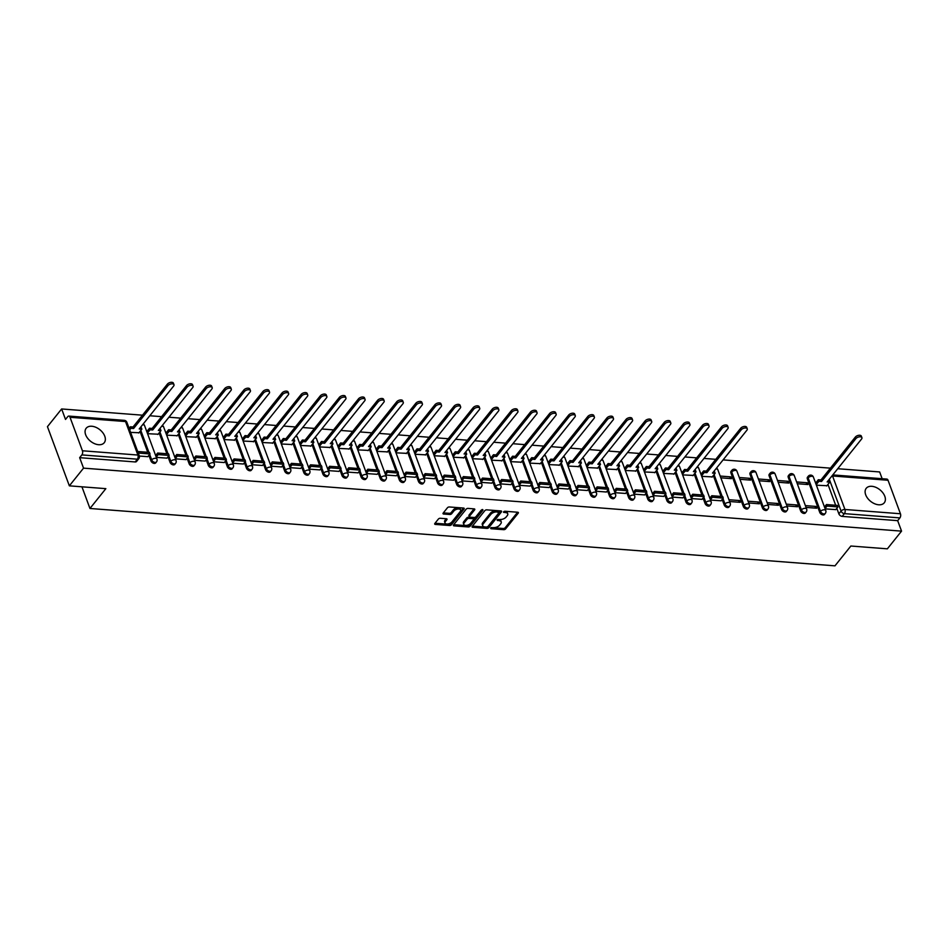 <?xml version="1.0" encoding="UTF-8"?>
<svg xmlns="http://www.w3.org/2000/svg" width="949" height="949" viewBox="0 0 949 949"><rect width="100%" height="100%" fill="white"/><g stroke="black" fill="none" stroke-linecap="round" stroke-linejoin="round"><path stroke-width="1.42" d="M490.586 528.024L490.941 528.7L503.717 529.684A1.459 0.759 159.7 0 0 505.615 528.901L518.213 513.195A1.459 0.759 159.7 0 0 518.379 512.602A1.459 0.759 159.7 0 0 517.715 512.235L504.939 511.25L503.492 512.211L505.603 512.602A4.662 2.444 159.7 0 1 507.739 513.777A4.662 2.444 159.7 0 1 507.217 515.687L506.173 516.991A4.662 2.444 159.7 0 1 500.076 519.494L497.098 519.91L499.103 520.716A4.662 2.444 159.7 0 1 501.226 521.891A4.662 2.444 159.7 0 1 500.704 523.801L499.66 525.105A4.662 2.444 159.7 0 1 493.575 527.608L490.586 528.024M878.667 504.785A11.566 7.402 38.7 0 0 884.278 502.78A11.566 7.402 38.7 0 0 882.878 492.839A11.566 7.402 38.7 0 0 871.834 486.315A11.566 7.402 38.7 0 0 866.223 488.308A11.566 7.402 38.7 0 0 867.623 498.261A11.566 7.402 38.7 0 0 878.667 504.785M98.625 444.713A11.566 7.402 38.7 0 0 104.236 442.72A11.566 7.402 38.7 0 0 102.836 432.768A11.566 7.402 38.7 0 0 91.792 426.255A11.566 7.402 38.7 0 0 86.181 428.248A11.566 7.402 38.7 0 0 87.581 438.189A11.566 7.402 38.7 0 0 98.625 444.713M440.289 518.273A1.459 0.759 159.7 0 0 438.391 519.044L434.856 523.457A1.459 0.759 159.7 0 0 434.689 524.05A1.459 0.759 159.7 0 0 435.366 524.417L449.553 525.509A1.459 0.759 159.7 0 0 451.451 524.738L464.049 509.032A1.459 0.759 159.7 0 0 464.215 508.427A1.459 0.759 159.7 0 0 463.539 508.059L449.352 506.968A1.459 0.759 159.7 0 0 447.454 507.751L443.183 513.077A1.459 0.759 159.7 0 0 443.017 513.67A1.459 0.759 159.7 0 0 443.693 514.038L449.755 514.5A1.459 0.759 159.7 0 0 451.665 513.729L453.776 511.084A3.891 2.052 159.7 0 1 457.62 509.055A3.891 2.052 159.7 0 1 460.645 509.981A3.891 2.052 159.7 0 1 460.206 511.582L451.914 521.926A3.891 2.052 159.7 0 1 448.082 523.943A3.891 2.052 159.7 0 1 445.045 523.029A3.891 2.052 159.7 0 1 445.484 521.428L446.872 519.708A1.459 0.759 159.7 0 0 447.026 519.103A1.459 0.759 159.7 0 0 446.362 518.735L440.289 518.273M901.55 531.132L887.362 548.83L850.862 546.019L834.966 565.841L89.953 508.474L105.849 488.652L69.348 485.841L83.536 468.142L901.55 531.132L897.671 520.657L899.889 517.905L844.396 513.634A2.966 1.898 -141.3 0 1 841.075 511.072L829.296 479.257M472.246 526.339A1.459 0.759 159.7 0 0 472.092 526.932A1.459 0.759 159.7 0 0 472.756 527.3L486.944 528.391A1.459 0.759 159.7 0 0 488.842 527.608L501.44 511.902A1.459 0.759 159.7 0 0 501.606 511.309A1.459 0.759 159.7 0 0 500.942 510.942L486.754 509.85A1.459 0.759 159.7 0 0 484.844 510.633L472.246 526.339M468.248 526.956L454.061 525.865A1.459 0.759 159.7 0 1 453.397 525.497A1.459 0.759 159.7 0 1 453.551 524.892L466.149 509.186A1.459 0.759 159.7 0 1 468.059 508.403L474.12 508.878A1.459 0.759 159.7 0 1 474.797 509.245A1.459 0.759 159.7 0 1 474.63 509.838L469.518 516.209A1.459 0.759 159.7 0 0 469.352 516.814A1.459 0.759 159.7 0 0 470.016 517.181L474.049 517.49A1.459 0.759 159.7 0 0 475.947 516.707L481.273 510.076L482.958 510.206L470.146 526.173A1.459 0.759 159.7 0 1 468.248 526.956L467.81 525.77L453.729 524.69M69.348 485.841L47.45 426.659L61.638 408.96L142.48 415.188M882.155 478.723L879.652 471.95L837.742 468.723M830.411 468.154L723.091 459.897M715.76 459.328L703.98 458.426M696.649 457.857L684.87 456.955M677.539 456.386L665.759 455.484M658.428 454.915L646.649 454.013M639.318 453.444L627.538 452.543M620.207 451.973L608.439 451.072M601.097 450.502L589.329 449.589M581.986 449.031L570.219 448.118M562.887 447.56L551.108 446.647M543.777 446.089L531.998 445.176M524.667 444.618L512.887 443.705M505.556 443.147L493.777 442.234M486.446 441.676L474.666 440.763M467.335 440.206L455.556 439.292M448.225 438.735L436.457 437.821M429.114 437.264L417.346 436.35M410.004 435.793L398.236 434.879M390.905 434.31L379.126 433.408M371.794 432.839L360.015 431.937M352.684 431.368L340.905 430.466M333.573 429.897L321.794 428.995M314.463 428.426L302.684 427.524M295.353 426.955L283.573 426.054M276.242 425.484L264.474 424.583M257.132 424.013L245.364 423.112M238.033 422.542L226.253 421.641M218.922 421.071L207.143 420.17M199.812 419.6L188.032 418.699M180.701 418.129L168.922 417.228M161.591 416.658L149.812 415.757M83.536 468.142L79.657 457.667L81.863 454.915A2.966 1.661 -85.6 0 0 82.421 450.775L70.024 417.275A2.966 1.661 -85.6 0 0 68.826 416.089A2.966 1.661 -85.6 0 0 67.723 416.682L65.517 419.434L61.638 408.96M897.671 520.657L842.19 516.386A2.966 1.898 -141.3 0 1 838.857 513.836L836.816 508.308M835.689 505.259L827.967 484.393M832.783 474.915L886.841 479.079A2.966 1.661 94.4 0 1 888.039 480.265L900.435 513.753A2.966 1.661 94.4 0 1 899.889 517.905M806.033 507.395L816.674 508.213L816.01 506.434L814.705 508.059M797.279 483.717L807.907 484.536L807.255 482.768L805.95 484.393M786.923 505.924L797.563 506.742L796.899 504.963L795.594 506.588M778.168 482.246L788.797 483.065L788.144 481.297L786.84 482.911M767.824 504.453L778.453 505.271L777.789 503.492L776.496 505.117M759.058 480.775L769.698 481.594L769.034 479.814L767.729 481.44M748.714 502.982L759.342 503.8L758.69 502.021L757.385 503.646M739.947 479.304L750.588 480.123L749.924 478.343L748.619 479.969M729.603 501.511L740.232 502.329L739.579 500.55L738.275 502.175M720.849 477.833L731.477 478.652L730.813 476.873L729.52 478.498M710.493 500.04L721.098 500.799M701.738 476.362L712.26 476.884M691.382 498.569L701.999 499.328M682.628 474.891L693.15 475.413M672.272 497.098L682.889 497.857M663.517 473.421L674.039 473.942M653.161 495.627L663.778 496.386M644.407 471.95L654.929 472.472M634.051 494.156L644.668 494.915M625.296 470.479L635.818 471.001M614.94 492.685L625.557 493.444M606.186 469.008L616.708 469.53M606.47 492.021L595.842 491.202M587.075 467.537L597.597 468.059M576.731 489.731L587.336 490.503M567.965 466.066L578.499 466.588M557.621 488.261L568.226 489.032M548.866 464.595L559.388 465.117M538.51 486.79L549.115 487.561M529.756 463.124L540.278 463.646M519.4 485.319L530.017 486.09M510.645 461.653L521.167 462.175M510.918 484.666L500.289 483.848M491.535 460.182L502.057 460.704M481.179 482.377L491.796 483.148M472.424 458.711L482.946 459.233M462.068 480.906L472.685 481.677M453.314 457.228L463.836 457.762M442.969 479.435L453.575 480.194M434.203 455.757L444.725 456.291M423.859 477.964L434.464 478.723M415.093 454.286L425.615 454.82M404.748 476.493L415.354 477.252M395.982 452.815L406.516 453.349M385.638 475.022L396.243 475.781M376.883 451.344L387.406 451.878M366.528 473.551L377.133 474.31M357.773 449.873L368.295 450.407M347.417 472.08L358.034 472.839M338.663 448.403L349.185 448.936M328.307 470.609L338.923 471.368M319.552 446.932L330.074 447.465M309.196 469.138L319.813 469.897M300.442 445.461L310.964 445.994M290.086 467.667L300.703 468.426M281.331 443.99L291.853 444.512M270.987 466.196L281.592 466.955M262.221 442.519L272.743 443.041M251.876 464.725L262.482 465.484M243.11 441.048L253.632 441.57M232.766 463.254L243.371 464.014M224 439.577L234.533 440.099M213.655 461.783L224.261 462.543M204.901 438.106L215.423 438.628M194.545 460.312L205.15 461.072M185.79 436.635L196.313 437.157M175.435 458.841L186.051 459.601M166.68 435.164L177.202 435.686M156.324 457.371L166.941 458.13M147.57 433.693L158.092 434.215M139.349 456.054L147.83 456.659M130.606 432.388L138.981 432.744M150.927 460.858L151.71 459.885A2.966 1.898 -141.3 0 0 153.999 462.163A2.966 1.898 -141.3 0 0 156.478 461.926L155.695 462.898A2.966 1.898 38.7 0 1 153.204 463.148A2.966 1.898 38.7 0 1 150.927 460.858L148.886 455.342M147.759 452.282L140.037 431.427M170.037 462.329L170.82 461.356A2.966 1.898 -141.3 0 0 173.098 463.634A2.966 1.898 -141.3 0 0 175.589 463.397L174.806 464.381A2.966 1.898 38.7 0 1 172.315 464.619A2.966 1.898 38.7 0 1 170.037 462.329L167.997 456.813M166.87 453.752L159.147 432.898M189.148 463.8L189.93 462.827A2.966 1.898 -141.3 0 0 192.208 465.105A2.966 1.898 -141.3 0 0 194.699 464.868L193.916 465.852A2.966 1.898 38.7 0 1 191.425 466.089A2.966 1.898 38.7 0 1 189.148 463.8L187.107 458.284M185.98 455.223L178.258 434.369M208.258 465.271L209.041 464.298A2.966 1.898 -141.3 0 0 211.319 466.588A2.966 1.898 -141.3 0 0 213.81 466.339L213.027 467.323A2.966 1.898 38.7 0 1 210.536 467.56A2.966 1.898 38.7 0 1 208.258 465.271L206.218 459.755M205.079 456.694L197.368 435.84M227.369 466.742L228.151 465.769A2.966 1.898 -141.3 0 0 230.429 468.059A2.966 1.898 -141.3 0 0 232.92 467.81L232.125 468.794A2.966 1.898 38.7 0 1 229.646 469.031A2.966 1.898 38.7 0 1 227.369 466.742L225.328 461.226M224.189 458.165L216.479 437.311M246.479 468.213L247.262 467.24A2.966 1.898 -141.3 0 0 249.54 469.53A2.966 1.898 -141.3 0 0 252.019 469.281L251.236 470.265A2.966 1.898 38.7 0 1 248.757 470.502A2.966 1.898 38.7 0 1 246.479 468.213L244.427 462.697M243.3 459.636L235.589 438.782M265.59 469.684L266.372 468.711A2.966 1.898 -141.3 0 0 268.65 471.001A2.966 1.898 -141.3 0 0 271.129 470.751L270.346 471.736A2.966 1.898 38.7 0 1 267.867 471.973A2.966 1.898 38.7 0 1 265.59 469.684L263.537 464.168M262.41 461.107L254.7 440.253M284.688 471.155L285.483 470.182A2.966 1.898 -141.3 0 0 287.761 472.472A2.966 1.898 -141.3 0 0 290.24 472.222L289.457 473.207A2.966 1.898 38.7 0 1 286.978 473.444A2.966 1.898 38.7 0 1 284.688 471.155L282.648 465.639M281.521 462.578L273.81 441.724M303.799 472.626L304.582 471.653A2.966 1.898 -141.3 0 0 306.871 473.942A2.966 1.898 -141.3 0 0 309.35 473.693L308.567 474.678A2.966 1.898 38.7 0 1 306.088 474.915A2.966 1.898 38.7 0 1 303.799 472.626L301.758 467.11M300.631 464.061L292.909 443.195M322.909 474.097L323.692 473.124A2.966 1.898 -141.3 0 0 325.982 475.413A2.966 1.898 -141.3 0 0 328.461 475.164L327.678 476.149A2.966 1.898 38.7 0 1 325.187 476.386A2.966 1.898 38.7 0 1 322.909 474.097L320.869 468.581M319.742 465.532L312.019 444.666M342.02 475.579L342.803 474.595A2.966 1.898 -141.3 0 0 345.08 476.884A2.966 1.898 -141.3 0 0 347.571 476.635L346.788 477.62A2.966 1.898 38.7 0 1 344.297 477.857A2.966 1.898 38.7 0 1 342.02 475.579L339.979 470.052M338.852 467.003L331.13 446.137M361.13 477.05L361.913 476.066A2.966 1.898 -141.3 0 0 364.191 478.355A2.966 1.898 -141.3 0 0 366.682 478.106L365.899 479.091A2.966 1.898 38.7 0 1 363.408 479.328A2.966 1.898 38.7 0 1 361.13 477.05L359.09 471.523M357.963 468.474L350.24 447.608M380.241 478.521L381.024 477.537A2.966 1.898 -141.3 0 0 383.301 479.826A2.966 1.898 -141.3 0 0 385.792 479.589L385.009 480.562A2.966 1.898 38.7 0 1 382.518 480.799A2.966 1.898 38.7 0 1 380.241 478.521L378.2 472.993M377.061 469.945L369.351 449.079M399.351 479.992L400.134 479.008A2.966 1.898 -141.3 0 0 402.412 481.297A2.966 1.898 -141.3 0 0 404.903 481.06L404.108 482.033A2.966 1.898 38.7 0 1 401.629 482.27A2.966 1.898 38.7 0 1 399.351 479.992L397.311 474.464M396.172 471.416L388.461 450.55M418.462 481.463L419.244 480.479A2.966 1.898 -141.3 0 0 421.522 482.768A2.966 1.898 -141.3 0 0 424.001 482.531L423.218 483.504A2.966 1.898 38.7 0 1 420.739 483.741A2.966 1.898 38.7 0 1 418.462 481.463L416.409 475.935M415.282 472.887L407.572 452.021M437.572 482.934L438.355 481.95A2.966 1.898 -141.3 0 0 440.633 484.239A2.966 1.898 -141.3 0 0 443.112 484.002L442.329 484.975A2.966 1.898 38.7 0 1 439.85 485.212A2.966 1.898 38.7 0 1 437.572 482.934L435.52 477.406M434.393 474.358L426.682 453.492M456.671 484.405L457.465 483.421A2.966 1.898 -141.3 0 0 459.743 485.71A2.966 1.898 -141.3 0 0 462.222 485.473L461.439 486.446A2.966 1.898 38.7 0 1 458.96 486.683A2.966 1.898 38.7 0 1 456.671 484.405L454.63 478.877M453.503 475.829L445.793 454.974M475.781 485.876L476.564 484.892A2.966 1.898 -141.3 0 0 478.854 487.181A2.966 1.898 -141.3 0 0 481.333 486.944L480.55 487.916A2.966 1.898 38.7 0 1 478.071 488.166A2.966 1.898 38.7 0 1 475.781 485.876L473.741 480.348M472.614 477.3L464.891 456.445M494.892 487.347L495.675 486.363A2.966 1.898 -141.3 0 0 497.964 488.652A2.966 1.898 -141.3 0 0 500.443 488.415L499.66 489.387A2.966 1.898 38.7 0 1 497.169 489.637A2.966 1.898 38.7 0 1 494.892 487.347L492.851 481.819M491.724 478.771L484.002 457.916M514.002 488.818L514.785 487.833A2.966 1.898 -141.3 0 0 517.063 490.123A2.966 1.898 -141.3 0 0 519.554 489.886L518.771 490.858A2.966 1.898 38.7 0 1 516.28 491.108A2.966 1.898 38.7 0 1 514.002 488.818L511.962 483.29M510.835 480.241L503.112 459.387M533.113 490.289L533.896 489.304A2.966 1.898 -141.3 0 0 536.173 491.594A2.966 1.898 -141.3 0 0 538.664 491.357L537.881 492.329A2.966 1.898 38.7 0 1 535.39 492.578A2.966 1.898 38.7 0 1 533.113 490.289L531.072 484.761M529.945 481.712L522.223 460.858M552.223 491.76L553.006 490.787A2.966 1.898 -141.3 0 0 555.284 493.065A2.966 1.898 -141.3 0 0 557.775 492.828L556.992 493.8A2.966 1.898 38.7 0 1 554.501 494.049A2.966 1.898 38.7 0 1 552.223 491.76L550.183 486.232M549.044 483.183L541.333 462.329M571.334 493.231L572.117 492.258A2.966 1.898 -141.3 0 0 574.394 494.536A2.966 1.898 -141.3 0 0 576.885 494.299L576.09 495.271A2.966 1.898 38.7 0 1 573.611 495.52A2.966 1.898 38.7 0 1 571.334 493.231L569.293 487.703M568.154 484.654L560.444 463.8M590.444 494.702L591.227 493.729A2.966 1.898 -141.3 0 0 593.505 496.007A2.966 1.898 -141.3 0 0 595.984 495.769L595.201 496.742A2.966 1.898 38.7 0 1 592.722 496.991A2.966 1.898 38.7 0 1 590.444 494.702L588.392 489.174M587.265 486.125L579.554 465.271M609.555 496.173L610.337 495.2A2.966 1.898 -141.3 0 0 612.615 497.478A2.966 1.898 -141.3 0 0 615.094 497.24L614.311 498.213A2.966 1.898 38.7 0 1 611.832 498.462A2.966 1.898 38.7 0 1 609.555 496.173L607.502 490.657M606.375 487.596L598.665 466.742M628.653 497.644L629.448 496.671A2.966 1.898 -141.3 0 0 631.726 498.949A2.966 1.898 -141.3 0 0 634.205 498.711L633.422 499.696A2.966 1.898 38.7 0 1 630.943 499.933A2.966 1.898 38.7 0 1 628.653 497.644L626.613 492.128M625.486 489.067L617.775 468.213M647.764 499.115L648.547 498.142A2.966 1.898 -141.3 0 0 650.836 500.42A2.966 1.898 -141.3 0 0 653.315 500.182L652.532 501.167A2.966 1.898 38.7 0 1 650.053 501.404A2.966 1.898 38.7 0 1 647.764 499.115L645.723 493.599M644.596 490.538L636.874 469.684M666.874 500.586L667.657 499.613A2.966 1.898 -141.3 0 0 669.935 501.891A2.966 1.898 -141.3 0 0 672.426 501.653L671.643 502.638A2.966 1.898 38.7 0 1 669.152 502.875A2.966 1.898 38.7 0 1 666.874 500.586L664.834 495.07M663.707 492.009L655.984 471.155M685.985 502.057L686.768 501.084A2.966 1.898 -141.3 0 0 689.045 503.373A2.966 1.898 -141.3 0 0 691.536 503.124L690.753 504.109A2.966 1.898 38.7 0 1 688.262 504.346A2.966 1.898 38.7 0 1 685.985 502.057L683.944 496.541M682.817 493.48L675.095 472.626M705.095 503.528L705.878 502.555A2.966 1.898 -141.3 0 0 708.156 504.844A2.966 1.898 -141.3 0 0 710.647 504.595L709.864 505.58A2.966 1.898 38.7 0 1 707.373 505.817A2.966 1.898 38.7 0 1 705.095 503.528L703.055 498.011M701.928 494.951L694.205 474.097M724.206 504.998L724.989 504.026A2.966 1.898 -141.3 0 0 727.266 506.315A2.966 1.898 -141.3 0 0 729.757 506.066L728.974 507.051A2.966 1.898 38.7 0 1 726.483 507.288A2.966 1.898 38.7 0 1 724.206 504.998L722.165 499.482M721.026 496.422L713.316 475.568M743.316 506.469L744.099 505.497A2.966 1.898 -141.3 0 0 746.377 507.786A2.966 1.898 -141.3 0 0 748.868 507.537L748.073 508.522A2.966 1.898 38.7 0 1 745.594 508.759A2.966 1.898 38.7 0 1 743.316 506.469L730.92 472.97L731.703 471.997A2.966 1.898 -141.3 0 1 731.845 470.324L731.062 471.309A2.966 1.898 38.7 0 0 730.92 472.97M762.427 507.94L763.21 506.968A2.966 1.898 -141.3 0 0 765.487 509.257A2.966 1.898 -141.3 0 0 767.966 509.008L767.183 509.993A2.966 1.898 38.7 0 1 764.704 510.23A2.966 1.898 38.7 0 1 762.427 507.94L750.03 474.441L750.813 473.468A2.966 1.898 -141.3 0 1 750.956 471.795L750.161 472.78A2.966 1.898 38.7 0 0 750.03 474.441M781.537 509.411L782.32 508.439A2.966 1.898 -141.3 0 0 784.598 510.728A2.966 1.898 -141.3 0 0 787.077 510.479L786.294 511.464A2.966 1.898 38.7 0 1 783.815 511.701A2.966 1.898 38.7 0 1 781.537 509.411L769.141 475.923L769.924 474.939A2.966 1.898 -141.3 0 1 770.054 473.278L769.271 474.251A2.966 1.898 38.7 0 0 769.141 475.923M800.636 510.894L801.431 509.91A2.966 1.898 -141.3 0 0 803.708 512.199A2.966 1.898 -141.3 0 0 806.187 511.95L805.404 512.934A2.966 1.898 38.7 0 1 802.925 513.172A2.966 1.898 38.7 0 1 800.636 510.894L788.251 477.394L789.034 476.41A2.966 1.898 -141.3 0 1 789.165 474.749L788.382 475.722A2.966 1.898 38.7 0 0 788.251 477.394M819.746 512.365L820.529 511.381A2.966 1.898 -141.3 0 0 822.819 513.67A2.966 1.898 -141.3 0 0 825.298 513.421L824.515 514.405A2.966 1.898 38.7 0 1 822.024 514.643A2.966 1.898 38.7 0 1 819.746 512.365L807.362 478.865L808.145 477.881A2.966 1.898 -141.3 0 1 808.275 476.22L807.492 477.193A2.966 1.898 38.7 0 0 807.362 478.865M89.953 508.474L81.934 486.813M825.144 508.866L835.761 509.625M816.389 485.188L826.911 485.722M807.255 482.768L796.626 481.95M788.144 481.297L777.516 480.467M769.034 479.814L758.405 478.996M749.924 478.343L739.295 477.525M730.813 476.873L720.184 476.054M79.657 457.667L135.149 461.949A2.966 1.898 38.7 0 0 136.585 461.428L138.791 458.675A2.966 1.898 -141.3 0 1 137.356 459.186L81.863 454.915M816.01 506.434L805.381 505.615M796.899 504.963L786.27 504.144M777.789 503.492L767.16 502.673M758.69 502.021L748.049 501.202M739.579 500.55L728.939 499.732M501.226 521.891L500.799 520.704A4.662 2.444 159.7 0 0 498.664 519.53L499.103 520.716M497.786 519.459L498.664 519.53M507.739 513.777L507.3 512.59A4.662 2.444 159.7 0 0 505.176 511.416L505.603 512.602M504.287 511.345L505.176 511.416M491.274 527.573L503.278 528.498A1.459 0.759 159.7 0 0 505.176 527.727L517.608 512.223M472.424 526.126L486.505 527.205A1.459 0.759 159.7 0 0 488.403 526.434L500.835 510.93M486.6 527.075L487.928 526.529L498.984 512.733L496.896 511.926A4.662 2.444 159.7 0 0 490.811 514.417L483.243 523.848A4.662 2.444 159.7 0 0 482.721 525.758A4.662 2.444 159.7 0 0 484.856 526.932L486.6 527.075M482.721 525.758L482.282 524.572A4.662 2.444 159.7 0 1 482.804 522.662L490.372 513.243A4.662 2.444 159.7 0 1 496.457 510.74L498.201 510.882M474.026 508.866L469.079 515.022A1.459 0.759 159.7 0 0 468.913 515.627L469.352 516.814M482.056 509.589L469.708 524.987L470.146 526.173M464.215 522.816A3.891 2.052 159.7 0 0 463.776 524.417A3.891 2.052 159.7 0 0 466.813 525.343A3.891 2.052 159.7 0 0 470.657 523.314L473.575 519.672A1.459 0.759 159.7 0 0 473.741 519.079A1.459 0.759 159.7 0 0 473.065 518.712L469.043 518.403A1.459 0.759 159.7 0 0 467.145 519.174L464.215 522.816L463.776 521.642A3.891 2.052 159.7 0 0 463.349 523.243L463.776 524.417M473.741 519.079L473.302 517.893A1.459 0.759 159.7 0 0 472.638 517.525L473.065 518.712M463.776 521.642L466.706 518A1.459 0.759 159.7 0 1 468.604 517.217L472.638 517.525M467.81 525.77A1.459 0.759 159.7 0 0 469.708 524.987M445.045 523.029L444.607 521.843A3.891 2.052 159.7 0 1 445.045 520.242L446.267 518.723M460.645 509.981L460.206 508.794A3.891 2.052 159.7 0 0 457.181 507.881A3.891 2.052 159.7 0 0 453.337 509.898L453.776 511.084M443.349 512.863L449.328 513.326A1.459 0.759 159.7 0 0 451.226 512.543L453.337 509.898M435.022 523.243L449.114 524.334A1.459 0.759 159.7 0 0 451.012 523.551L463.444 508.047M828.287 480.514L829.224 480.585L829.794 482.128L827.16 481.926L861.526 439.067A3.416 1.791 159.7 0 0 861.906 437.667A3.416 1.791 159.7 0 0 859.248 436.86A3.416 1.791 159.7 0 0 855.891 438.628L855.322 437.098A3.416 1.791 -20.3 0 1 858.679 435.318A3.416 1.791 -20.3 0 1 861.336 436.125L861.906 437.667M815.618 483.112L818.323 479.743L818.892 481.285L821.526 481.487L820.956 479.945L855.322 437.098M818.323 479.743L820.956 479.945M824.467 507.027L826.46 504.548L827.03 506.078L837.931 506.92L835.713 509.684M827.03 506.078L825.037 508.569M826.46 504.548L837.362 505.39L837.931 506.92M821.526 481.487L855.891 438.628M818.892 481.285L816.187 484.654M829.794 482.128L826.698 485.983M713.636 471.689L714.573 471.76L715.143 473.29L712.509 473.088L746.875 430.241A3.416 1.791 159.7 0 0 747.254 428.841A3.416 1.791 159.7 0 0 744.597 428.035A3.416 1.791 159.7 0 0 741.24 429.802L740.671 428.272A3.416 1.791 -20.3 0 1 744.028 426.492A3.416 1.791 -20.3 0 1 746.685 427.299L747.254 428.841M700.967 474.286L703.672 470.918L704.241 472.46L706.875 472.661L706.305 471.119L740.671 428.272M703.672 470.918L706.305 471.119M709.816 498.201L711.797 495.722L712.367 497.252L723.268 498.095L721.062 500.847M712.367 497.252L710.386 499.732M711.797 495.722L722.699 496.552L723.268 498.095M706.875 472.661L741.24 429.802M704.241 472.46L701.536 475.829M715.143 473.29L712.047 477.157M694.526 470.218L695.463 470.289L696.032 471.819L693.399 471.617L727.764 428.77A3.416 1.791 159.7 0 0 728.144 427.37A3.416 1.791 159.7 0 0 725.487 426.564A3.416 1.791 159.7 0 0 722.13 428.331L721.56 426.789A3.416 1.791 -20.3 0 1 724.917 425.022A3.416 1.791 -20.3 0 1 727.575 425.828L728.144 427.37M681.856 472.816L684.561 469.447L685.131 470.989L687.764 471.19L687.195 469.648L721.56 426.789M684.561 469.447L687.195 469.648M690.706 496.73L692.687 494.239L693.256 495.781L704.158 496.624L701.952 499.376M693.256 495.781L691.275 498.261M692.687 494.239L703.589 495.081L704.158 496.624M687.764 471.19L722.13 428.331M685.131 470.989L682.426 474.358M696.032 471.819L692.936 475.686M675.415 468.747L676.352 468.818L676.922 470.348L674.288 470.146L708.654 427.299A3.416 1.791 159.7 0 0 709.033 425.899A3.416 1.791 159.7 0 0 706.376 425.093A3.416 1.791 159.7 0 0 703.019 426.86L702.45 425.318A3.416 1.791 -20.3 0 1 705.807 423.551A3.416 1.791 -20.3 0 1 708.464 424.357L709.033 425.899M662.746 471.345L665.451 467.976L666.02 469.518L668.654 469.719L668.084 468.177L702.45 425.318M665.451 467.976L668.084 468.177M671.595 495.259L673.576 492.768L674.146 494.31L685.059 495.153L682.841 497.905M674.146 494.31L672.165 496.79M673.576 492.768L684.49 493.61L685.059 495.153M668.654 469.719L703.019 426.86M666.02 469.518L663.315 472.887M676.922 470.348L673.826 474.215M656.305 467.264L657.242 467.347L657.811 468.877L655.178 468.676L689.543 425.828A3.416 1.791 159.7 0 0 689.923 424.428A3.416 1.791 159.7 0 0 687.266 423.622A3.416 1.791 159.7 0 0 683.909 425.389L683.339 423.847A3.416 1.791 -20.3 0 1 686.696 422.08A3.416 1.791 -20.3 0 1 689.354 422.886L689.923 424.428M643.636 469.874L646.34 466.505L646.91 468.035L649.543 468.248L648.974 466.706L683.339 423.847M646.34 466.505L648.974 466.706M652.485 493.788L654.478 491.297L655.047 492.839L665.949 493.682L663.731 496.434M655.047 492.839L653.054 495.319M654.478 491.297L665.379 492.14L665.949 493.682M649.543 468.248L683.909 425.389M646.91 468.035L644.205 471.416M657.811 468.877L654.715 472.744M637.194 465.793L638.131 465.864L638.701 467.406L636.067 467.205L670.433 424.357A3.416 1.791 159.7 0 0 670.813 422.957A3.416 1.791 159.7 0 0 668.155 422.151A3.416 1.791 159.7 0 0 664.798 423.918L664.229 422.376A3.416 1.791 -20.3 0 1 667.586 420.609A3.416 1.791 -20.3 0 1 670.243 421.415L670.813 422.957M624.525 468.403L627.23 465.034L627.799 466.564L630.433 466.778L629.863 465.235L664.229 422.376M627.23 465.034L629.863 465.235M633.374 492.306L635.367 489.826L635.937 491.368L646.838 492.211L644.62 494.963M635.937 491.368L633.944 493.848M635.367 489.826L646.269 490.669L646.838 492.211M630.433 466.778L664.798 423.918M627.799 466.564L625.094 469.945M638.701 467.406L635.605 471.273M618.084 464.322L619.021 464.393L619.59 465.935L616.957 465.734L651.322 422.886A3.416 1.791 159.7 0 0 651.702 421.486A3.416 1.791 159.7 0 0 649.045 420.68A3.416 1.791 159.7 0 0 645.688 422.447L645.118 420.905A3.416 1.791 -20.3 0 1 648.475 419.138A3.416 1.791 -20.3 0 1 651.133 419.944L651.702 421.486M605.426 466.932L608.119 463.563L608.689 465.093L611.322 465.307L610.753 463.764L645.118 420.905M608.119 463.563L610.753 463.764M614.264 490.835L616.257 488.355L616.826 489.898L627.728 490.74L625.521 493.492M616.826 489.898L614.833 492.377M616.257 488.355L627.159 489.198L627.728 490.74M611.322 465.307L645.688 422.447M608.689 465.093L605.984 468.462M619.59 465.935L616.494 469.802M598.985 462.851L599.91 462.922L600.48 464.464L597.846 464.263L632.212 421.415A3.416 1.791 159.7 0 0 632.603 420.004A3.416 1.791 159.7 0 0 629.946 419.197A3.416 1.791 159.7 0 0 626.577 420.976L626.008 419.434A3.416 1.791 -20.3 0 1 629.377 417.667A3.416 1.791 -20.3 0 1 632.034 418.473L632.603 420.004M586.316 465.461L589.009 462.092L589.578 463.622L592.212 463.824L591.642 462.293L626.008 419.434M589.009 462.092L591.642 462.293M595.153 489.364L597.146 486.884L597.716 488.427L608.617 489.269L606.411 492.021M597.716 488.427L595.723 490.906M597.146 486.884L608.048 487.727L608.617 489.269M592.212 463.824L626.577 420.976M589.578 463.622L586.885 466.991M600.48 464.464L597.384 468.332M579.875 461.38L580.812 461.451L581.381 462.993L578.748 462.792L613.101 419.944A3.416 1.791 159.7 0 0 613.493 418.533A3.416 1.791 159.7 0 0 610.836 417.726A3.416 1.791 159.7 0 0 607.467 419.505L606.897 417.963A3.416 1.791 -20.3 0 1 610.266 416.196A3.416 1.791 -20.3 0 1 612.924 417.002L613.493 418.533M567.205 463.99L569.91 460.621L570.479 462.151L573.113 462.353L572.544 460.823L606.897 417.963M569.91 460.621L572.544 460.823M576.043 487.893L578.036 485.413L578.605 486.956L589.507 487.798L587.301 490.55M578.605 486.956L576.612 489.435M578.036 485.413L588.938 486.256L589.507 487.798M573.113 462.353L607.467 419.505M570.479 462.151L567.775 465.52M581.381 462.993L578.273 466.861M560.764 459.909L561.701 459.98L562.271 461.522L559.637 461.321L593.991 418.462A3.416 1.791 159.7 0 0 594.382 417.062A3.416 1.791 159.7 0 0 591.725 416.255A3.416 1.791 159.7 0 0 588.356 418.034L587.787 416.492A3.416 1.791 -20.3 0 1 591.156 414.725A3.416 1.791 -20.3 0 1 593.813 415.532L594.382 417.062M548.095 462.519L550.8 459.15L551.369 460.68L554.002 460.882L553.433 459.352L587.787 416.492M550.8 459.15L553.433 459.352M556.933 486.422L558.925 483.943L559.495 485.485L570.396 486.327L568.19 489.079M559.495 485.485L557.502 487.964M558.925 483.943L569.827 484.785L570.396 486.327M554.002 460.882L588.356 418.034M551.369 460.68L548.664 464.049M562.271 461.522L559.175 465.39M541.654 458.438L542.591 458.509L543.16 460.051L540.527 459.85L574.892 416.991A3.416 1.791 159.7 0 0 575.272 415.591A3.416 1.791 159.7 0 0 572.615 414.784A3.416 1.791 159.7 0 0 569.258 416.564L568.688 415.021A3.416 1.791 -20.3 0 1 572.045 413.254A3.416 1.791 -20.3 0 1 574.703 414.061L575.272 415.591M528.984 461.048L531.689 457.679L532.259 459.209L534.892 459.411L534.323 457.881L568.688 415.021M531.689 457.679L534.323 457.881M537.834 484.951L539.815 482.472L540.384 484.014L551.286 484.856L549.08 487.608M540.384 484.014L538.403 486.493M539.815 482.472L550.717 483.314L551.286 484.856M534.892 459.411L569.258 416.564M532.259 459.209L529.554 462.578M543.16 460.051L540.064 463.919M522.543 456.967L523.48 457.038L524.05 458.581L521.416 458.379L555.782 415.52A3.416 1.791 159.7 0 0 556.161 414.12A3.416 1.791 159.7 0 0 553.504 413.313A3.416 1.791 159.7 0 0 550.147 415.093L549.578 413.55A3.416 1.791 -20.3 0 1 552.935 411.783A3.416 1.791 -20.3 0 1 555.592 412.59L556.161 414.12M509.874 459.577L512.579 456.196L513.148 457.738L515.782 457.94L515.212 456.41L549.578 413.55M512.579 456.196L515.212 456.41M518.723 483.48L520.704 481.001L521.274 482.543L532.175 483.385L529.969 486.137M521.274 482.543L519.293 485.022M520.704 481.001L531.606 481.843L532.175 483.385M515.782 457.94L550.147 415.093M513.148 457.738L510.443 461.107M524.05 458.581L520.954 462.448M503.433 455.496L504.37 455.567L504.939 457.11L502.306 456.908L536.671 414.049A3.416 1.791 159.7 0 0 537.051 412.649A3.416 1.791 159.7 0 0 534.394 411.842A3.416 1.791 159.7 0 0 531.037 413.622L530.467 412.08A3.416 1.791 -20.3 0 1 533.824 410.312A3.416 1.791 -20.3 0 1 536.482 411.119L537.051 412.649M490.763 458.106L493.468 454.725L494.038 456.267L496.671 456.469L496.102 454.939L530.467 412.08M493.468 454.725L496.102 454.939M499.613 482.009L501.594 479.53L502.163 481.072L513.077 481.914L510.859 484.666M502.163 481.072L500.182 483.551M501.594 479.53L512.507 480.372L513.077 481.914M496.671 456.469L531.037 413.622M494.038 456.267L491.333 459.636M504.939 457.11L501.843 460.965M484.322 454.025L485.259 454.097L485.829 455.639L483.195 455.437L517.561 412.578A3.416 1.791 159.7 0 0 517.94 411.178A3.416 1.791 159.7 0 0 515.283 410.371A3.416 1.791 159.7 0 0 511.926 412.151L511.357 410.609A3.416 1.791 -20.3 0 1 514.714 408.841A3.416 1.791 -20.3 0 1 517.371 409.648L517.94 411.178M471.653 456.623L474.358 453.254L474.927 454.796L477.561 454.998L476.991 453.456L511.357 410.609M474.358 453.254L476.991 453.456M480.502 480.538L482.495 478.059L483.065 479.601L493.966 480.443L491.748 483.195M483.065 479.601L481.072 482.08M482.495 478.059L493.397 478.901L493.966 480.443M477.561 454.998L511.926 412.151M474.927 454.796L472.222 458.165M485.829 455.639L482.733 459.494M465.212 452.554L466.149 452.626L466.718 454.168L464.085 453.966L498.45 411.107A3.416 1.791 159.7 0 0 498.83 409.707A3.416 1.791 159.7 0 0 496.173 408.9A3.416 1.791 159.7 0 0 492.816 410.68L492.246 409.138A3.416 1.791 -20.3 0 1 495.603 407.358A3.416 1.791 -20.3 0 1 498.261 408.165L498.83 409.707M452.543 455.152L455.247 451.783L455.817 453.325L458.45 453.527L457.881 451.985L492.246 409.138M455.247 451.783L457.881 451.985M461.392 479.067L463.385 476.588L463.954 478.13L474.856 478.96L472.638 481.724M463.954 478.13L461.961 480.609M463.385 476.588L474.286 477.43L474.856 478.96M458.45 453.527L492.816 410.68M455.817 453.325L453.112 456.694M466.718 454.168L463.622 458.023M446.113 451.083L447.038 451.155L447.608 452.697L444.974 452.495L479.34 409.636A3.416 1.791 159.7 0 0 479.719 408.236A3.416 1.791 159.7 0 0 477.062 407.429A3.416 1.791 159.7 0 0 473.705 409.209L473.136 407.667A3.416 1.791 -20.3 0 1 476.493 405.887A3.416 1.791 -20.3 0 1 479.15 406.694L479.719 408.236M433.444 453.681L436.137 450.312L436.706 451.854L439.34 452.056L438.77 450.514L473.136 407.667M436.137 450.312L438.77 450.514M442.281 477.596L444.274 475.117L444.844 476.659L455.745 477.489L453.539 480.253M444.844 476.659L442.851 479.138M444.274 475.117L455.176 475.959L455.745 477.489M439.34 452.056L473.705 409.209M436.706 451.854L434.001 455.223M447.608 452.697L444.512 456.552M427.003 449.612L427.928 449.684L428.497 451.226L425.864 451.024L460.229 408.165A3.416 1.791 159.7 0 0 460.621 406.765A3.416 1.791 159.7 0 0 457.964 405.958A3.416 1.791 159.7 0 0 454.595 407.738L454.025 406.196A3.416 1.791 -20.3 0 1 457.394 404.416A3.416 1.791 -20.3 0 1 460.051 405.223L460.621 406.765M414.333 452.21L417.026 448.841L417.596 450.384L420.229 450.585L419.66 449.043L454.025 406.196M417.026 448.841L419.66 449.043M423.171 476.125L425.164 473.646L425.733 475.188L436.635 476.018L434.428 478.782M425.733 475.188L423.74 477.667M425.164 473.646L436.066 474.488L436.635 476.018M420.229 450.585L454.595 407.738M417.596 450.384L414.903 453.752M428.497 451.226L425.401 455.081M407.892 448.142L408.829 448.213L409.399 449.755L406.765 449.553L441.119 406.694A3.416 1.791 159.7 0 0 441.51 405.294A3.416 1.791 159.7 0 0 438.853 404.488A3.416 1.791 159.7 0 0 435.484 406.267L434.915 404.725A3.416 1.791 -20.3 0 1 438.284 402.945A3.416 1.791 -20.3 0 1 440.941 403.752L441.51 405.294M395.223 450.739L397.928 447.37L398.497 448.913L401.13 449.114L400.561 447.572L434.915 404.725M397.928 447.37L400.561 447.572M404.06 474.654L406.053 472.175L406.623 473.717L417.524 474.547L415.318 477.311M406.623 473.717L404.63 476.196M406.053 472.175L416.955 473.017L417.524 474.547M401.13 449.114L435.484 406.267M398.497 448.913L395.792 452.282M409.399 449.755L406.291 453.61M388.782 446.671L389.719 446.742L390.288 448.284L387.655 448.082L422.008 405.223A3.416 1.791 159.7 0 0 422.4 403.823A3.416 1.791 159.7 0 0 419.743 403.017A3.416 1.791 159.7 0 0 416.374 404.796L415.804 403.254A3.416 1.791 -20.3 0 1 419.173 401.474A3.416 1.791 -20.3 0 1 421.831 402.281L422.4 403.823M376.112 449.268L378.817 445.9L379.386 447.442L382.02 447.643L381.451 446.101L415.804 403.254M378.817 445.9L381.451 446.101M384.95 473.183L386.943 470.704L387.512 472.246L398.414 473.077L396.207 475.84M387.512 472.246L385.519 474.725M386.943 470.704L397.845 471.546L398.414 473.077M382.02 447.643L416.374 404.796M379.386 447.442L376.682 450.811M390.288 448.284L387.192 452.139M369.671 445.2L370.608 445.271L371.178 446.813L368.544 446.611L402.91 403.752A3.416 1.791 159.7 0 0 403.289 402.352A3.416 1.791 159.7 0 0 400.632 401.546A3.416 1.791 159.7 0 0 397.275 403.325L396.706 401.783A3.416 1.791 -20.3 0 1 400.063 400.003A3.416 1.791 -20.3 0 1 402.72 400.81L403.289 402.352M357.002 447.798L359.707 444.429L360.276 445.971L362.909 446.172L362.34 444.63L396.706 401.783M359.707 444.429L362.34 444.63M365.851 471.712L367.832 469.233L368.402 470.775L379.303 471.606L377.097 474.37M368.402 470.775L366.421 473.254M367.832 469.233L378.734 470.075L379.303 471.606M362.909 446.172L397.275 403.325M360.276 445.971L357.571 449.34M371.178 446.813L368.082 450.668M350.561 443.729L351.498 443.8L352.067 445.342L349.434 445.14L383.799 402.281A3.416 1.791 159.7 0 0 384.179 400.881A3.416 1.791 159.7 0 0 381.522 400.075A3.416 1.791 159.7 0 0 378.165 401.842L377.595 400.312A3.416 1.791 -20.3 0 1 380.952 398.533A3.416 1.791 -20.3 0 1 383.61 399.339L384.179 400.881M337.891 446.327L340.596 442.958L341.166 444.5L343.799 444.701L343.23 443.159L377.595 400.312M340.596 442.958L343.23 443.159M346.741 470.241L348.722 467.762L349.291 469.292L360.193 470.135L357.987 472.899M349.291 469.292L347.31 471.783M348.722 467.762L359.624 468.604L360.193 470.135M343.799 444.701L378.165 401.842M341.166 444.5L338.461 447.869M352.067 445.342L348.971 449.197M331.45 442.258L332.387 442.329L332.957 443.871L330.323 443.658L364.689 400.81A3.416 1.791 159.7 0 0 365.068 399.41A3.416 1.791 159.7 0 0 362.411 398.604A3.416 1.791 159.7 0 0 359.054 400.371L358.485 398.841A3.416 1.791 -20.3 0 1 361.842 397.062A3.416 1.791 -20.3 0 1 364.499 397.868L365.068 399.41M318.781 444.856L321.486 441.487L322.055 443.029L324.688 443.23L324.119 441.688L358.485 398.841M321.486 441.487L324.119 441.688M327.63 468.77L329.623 466.291L330.181 467.821L341.094 468.664L338.876 471.428M330.181 467.821L328.2 470.313M329.623 466.291L340.525 467.122L341.094 468.664M324.688 443.23L359.054 400.371M322.055 443.029L319.35 446.398M332.957 443.871L329.861 447.726M312.34 440.787L313.277 440.858L313.846 442.4L311.213 442.187L345.578 399.339A3.416 1.791 159.7 0 0 345.958 397.939A3.416 1.791 159.7 0 0 343.301 397.133A3.416 1.791 159.7 0 0 339.944 398.9L339.374 397.37A3.416 1.791 -20.3 0 1 342.731 395.591A3.416 1.791 -20.3 0 1 345.389 396.397L345.958 397.939M299.67 443.385L302.375 440.016L302.945 441.558L305.578 441.76L305.009 440.217L339.374 397.37M302.375 440.016L305.009 440.217M308.52 467.299L310.513 464.82L311.082 466.35L321.984 467.193L319.766 469.945M311.082 466.35L309.089 468.842M310.513 464.82L321.414 465.651L321.984 467.193M305.578 441.76L339.944 398.9M302.945 441.558L300.24 444.927M313.846 442.4L310.75 446.255M293.229 439.316L294.166 439.387L294.736 440.917L292.102 440.716L326.468 397.868A3.416 1.791 159.7 0 0 326.847 396.468A3.416 1.791 159.7 0 0 324.19 395.662A3.416 1.791 159.7 0 0 320.833 397.429L320.264 395.899A3.416 1.791 -20.3 0 1 323.621 394.12A3.416 1.791 -20.3 0 1 326.278 394.926L326.847 396.468M280.56 441.914L283.265 438.545L283.834 440.087L286.468 440.289L285.898 438.746L320.264 395.899M283.265 438.545L285.898 438.746M289.409 465.829L291.402 463.349L291.972 464.88L302.873 465.722L300.655 468.474M291.972 464.88L289.979 467.359M291.402 463.349L302.304 464.18L302.873 465.722M286.468 440.289L320.833 397.429M283.834 440.087L281.129 443.456M294.736 440.917L291.64 444.784M274.131 437.845L275.056 437.916L275.625 439.446L272.992 439.245L307.357 396.397A3.416 1.791 159.7 0 0 307.737 394.998A3.416 1.791 159.7 0 0 305.08 394.191A3.416 1.791 159.7 0 0 301.723 395.958L301.153 394.428A3.416 1.791 -20.3 0 1 304.51 392.649A3.416 1.791 -20.3 0 1 307.168 393.455L307.737 394.998M261.461 440.443L264.154 437.074L264.724 438.616L267.357 438.818L266.788 437.275L301.153 394.428M264.154 437.074L266.788 437.275M270.299 464.358L272.292 461.878L272.861 463.409L283.763 464.251L281.556 467.003M272.861 463.409L270.868 465.888M272.292 461.878L283.193 462.709L283.763 464.251M267.357 438.818L301.723 395.958M264.724 438.616L262.031 441.985M275.625 439.446L272.529 443.313M255.02 436.374L255.945 436.445L256.515 437.975L253.881 437.774L288.247 394.926A3.416 1.791 159.7 0 0 288.638 393.527A3.416 1.791 159.7 0 0 285.981 392.72A3.416 1.791 159.7 0 0 282.612 394.487L282.043 392.957A3.416 1.791 -20.3 0 1 285.412 391.178A3.416 1.791 -20.3 0 1 288.069 391.984L288.638 393.527M242.351 438.972L245.044 435.603L245.613 437.145L248.247 437.347L247.677 435.805L282.043 392.957M245.044 435.603L247.677 435.805M251.188 462.887L253.181 460.407L253.751 461.938L264.652 462.78L262.446 465.532M253.751 461.938L251.758 464.417M253.181 460.407L264.083 461.238L264.652 462.78M248.247 437.347L282.612 394.487M245.613 437.145L242.92 440.514M256.515 437.975L253.419 441.843M235.91 434.903L236.847 434.974L237.416 436.504L234.783 436.303L269.136 393.455A3.416 1.791 159.7 0 0 269.528 392.056A3.416 1.791 159.7 0 0 266.871 391.249A3.416 1.791 159.7 0 0 263.502 393.016L262.932 391.474A3.416 1.791 -20.3 0 1 266.301 389.707A3.416 1.791 -20.3 0 1 268.958 390.514L269.528 392.056M223.24 437.501L225.945 434.132L226.514 435.674L229.148 435.876L228.579 434.334L262.932 391.474M225.945 434.132L228.579 434.334M232.078 461.416L234.071 458.925L234.64 460.467L245.542 461.309L243.335 464.061M234.64 460.467L232.647 462.946M234.071 458.925L244.972 459.767L245.542 461.309M229.148 435.876L263.502 393.016M226.514 435.674L223.81 439.043M237.416 436.504L234.32 440.372M216.799 433.432L217.736 433.503L218.306 435.033L215.672 434.832L250.026 391.984A3.416 1.791 159.7 0 0 250.417 390.585A3.416 1.791 159.7 0 0 247.76 389.778A3.416 1.791 159.7 0 0 244.391 391.546L243.834 390.003A3.416 1.791 -20.3 0 1 247.191 388.236A3.416 1.791 -20.3 0 1 249.848 389.043L250.417 390.585M204.13 436.03L206.835 432.661L207.404 434.203L210.037 434.405L209.468 432.863L243.834 390.003M206.835 432.661L209.468 432.863M212.967 459.945L214.96 457.454L215.53 458.996L226.431 459.838L224.225 462.59M215.53 458.996L213.537 461.475M214.96 457.454L225.862 458.296L226.431 459.838M210.037 434.405L244.391 391.546M207.404 434.203L204.699 437.572M218.306 435.033L215.209 438.901M197.689 431.949L198.626 432.032L199.195 433.563L196.562 433.361L230.927 390.514A3.416 1.791 159.7 0 0 231.307 389.114A3.416 1.791 159.7 0 0 228.65 388.307A3.416 1.791 159.7 0 0 225.293 390.075L224.723 388.532A3.416 1.791 -20.3 0 1 228.08 386.765A3.416 1.791 -20.3 0 1 230.737 387.572L231.307 389.114M185.019 434.559L187.724 431.19L188.293 432.732L190.927 432.934L190.358 431.392L224.723 388.532M187.724 431.19L190.358 431.392M193.869 458.474L195.85 455.983L196.419 457.525L207.321 458.367L205.114 461.119M196.419 457.525L194.438 460.004M195.85 455.983L206.752 456.825L207.321 458.367M190.927 432.934L225.293 390.075M188.293 432.732L185.589 436.101M199.195 433.563L196.099 437.43M178.578 430.478L179.515 430.561L180.085 432.092L177.451 431.89L211.817 389.043A3.416 1.791 159.7 0 0 212.196 387.643A3.416 1.791 159.7 0 0 209.539 386.836A3.416 1.791 159.7 0 0 206.182 388.604L205.613 387.062A3.416 1.791 -20.3 0 1 208.97 385.294A3.416 1.791 -20.3 0 1 211.627 386.101L212.196 387.643M165.909 433.088L168.614 429.719L169.183 431.249L171.816 431.463L171.247 429.921L205.613 387.062M168.614 429.719L171.247 429.921M174.758 457.003L176.739 454.512L177.309 456.054L188.21 456.896L186.004 459.648M177.309 456.054L175.328 458.533M176.739 454.512L187.641 455.354L188.21 456.896M171.816 431.463L206.182 388.604M169.183 431.249L166.478 434.63M180.085 432.092L176.988 435.959M159.468 429.007L160.405 429.078L160.974 430.621L158.341 430.419L192.706 387.572A3.416 1.791 159.7 0 0 193.086 386.172A3.416 1.791 159.7 0 0 190.429 385.365A3.416 1.791 159.7 0 0 187.072 387.133L186.502 385.591A3.416 1.791 -20.3 0 1 189.859 383.823A3.416 1.791 -20.3 0 1 192.517 384.63L193.086 386.172M146.798 431.617L149.503 428.248L150.072 429.778L152.706 429.992L152.137 428.45L186.502 385.591M149.503 428.248L152.137 428.45M155.648 455.52L157.641 453.041L158.198 454.583L169.112 455.425L166.894 458.177M158.198 454.583L156.217 457.062M157.641 453.041L168.542 453.883L169.112 455.425M152.706 429.992L187.072 387.133M150.072 429.778L147.368 433.159M160.974 430.621L157.878 434.488M140.357 427.536L141.294 427.608L141.864 429.15L139.23 428.948L173.596 386.101A3.416 1.791 159.7 0 0 173.975 384.701A3.416 1.791 159.7 0 0 171.318 383.894A3.416 1.791 159.7 0 0 167.961 385.662L167.392 384.12A3.416 1.791 -20.3 0 1 170.749 382.352A3.416 1.791 -20.3 0 1 173.406 383.159L173.975 384.701M129.123 428.367L130.393 426.777L130.962 428.307L133.595 428.509L133.026 426.979L167.392 384.12M130.393 426.777L133.026 426.979M137.961 452.282L138.53 451.57L139.1 453.112L150.001 453.954L147.783 456.706M139.1 453.112L138.53 453.812M138.53 451.57L149.432 452.412L150.001 453.954M133.595 428.509L167.961 385.662M130.962 428.307L129.681 429.909M141.864 429.15L138.768 433.017M490.657 527.941L490.941 528.7M503.682 511.713L503.955 512.472M497.169 519.827L497.442 520.586M82.421 450.775L137.902 455.046L125.517 421.546L70.024 417.275M838.857 513.836L841.075 511.072A2.966 1.554 159.7 0 1 844.942 509.483L900.435 513.753M888.039 480.265L832.558 475.983L844.942 509.483A2.966 1.661 94.4 0 1 844.396 513.634L842.19 516.386M156.478 461.926A2.966 2.966 0 0 0 156.941 459.043A2.966 1.554 -20.3 0 0 155.589 458.296A2.966 1.554 -20.3 0 0 151.71 459.885L149.669 454.357M148.934 452.376L140.82 430.443M175.589 463.397A2.966 2.966 0 0 0 176.051 460.514A2.966 1.554 -20.3 0 0 174.699 459.767A2.966 1.554 -20.3 0 0 170.82 461.356L168.78 455.828M168.044 453.847L159.93 431.914M194.699 464.868A2.966 2.966 0 0 0 195.162 461.985A2.966 1.554 -20.3 0 0 193.81 461.238A2.966 1.554 -20.3 0 0 189.93 462.827L187.89 457.299M187.155 455.318L179.041 433.396M213.81 466.339A2.966 2.966 0 0 0 214.272 463.456A2.966 1.554 -20.3 0 0 212.92 462.709A2.966 1.554 -20.3 0 0 209.041 464.298L207.001 458.77M206.265 456.789L198.151 434.867M232.92 467.81A2.966 2.966 0 0 0 233.383 464.927A2.966 1.554 -20.3 0 0 232.03 464.18A2.966 1.554 -20.3 0 0 228.151 465.769L226.111 460.241M225.376 458.26L217.262 436.338M252.019 469.281A2.966 2.966 0 0 0 252.493 466.398A2.966 1.554 -20.3 0 0 251.141 465.651A2.966 1.554 -20.3 0 0 247.262 467.24L245.222 461.712M244.486 459.731L236.372 437.809M271.129 470.751A2.966 2.966 0 0 0 271.604 467.869A2.966 1.554 -20.3 0 0 270.24 467.122A2.966 1.554 -20.3 0 0 266.372 468.711L264.32 463.183M263.597 461.202L255.483 439.28M290.24 472.222A2.966 2.966 0 0 0 290.714 469.34A2.966 1.554 -20.3 0 0 289.35 468.592A2.966 1.554 -20.3 0 0 285.483 470.182L283.431 464.654M282.695 462.673L274.593 440.751M309.35 473.693A2.966 2.966 0 0 0 309.825 470.811A2.966 1.554 -20.3 0 0 308.461 470.063A2.966 1.554 -20.3 0 0 304.582 471.653L302.541 466.125M301.806 464.144L293.704 442.222M328.461 475.164A2.966 2.966 0 0 0 328.923 472.282A2.966 1.554 -20.3 0 0 327.571 471.534A2.966 1.554 -20.3 0 0 323.692 473.124L321.652 467.596M320.916 465.615L312.802 443.693M347.571 476.635A2.966 2.966 0 0 0 348.034 473.753A2.966 1.554 -20.3 0 0 346.682 473.005A2.966 1.554 -20.3 0 0 342.803 474.595L340.762 469.079M340.027 467.086L331.913 445.164M366.682 478.106A2.966 2.966 0 0 0 367.144 475.224A2.966 1.554 -20.3 0 0 365.792 474.476A2.966 1.554 -20.3 0 0 361.913 476.066L359.873 470.55M359.137 468.557L351.023 446.635M385.792 479.589A2.966 2.966 0 0 0 386.255 476.695A2.966 1.554 -20.3 0 0 384.903 475.947A2.966 1.554 -20.3 0 0 381.024 477.537L378.983 472.021M378.248 470.028L370.134 448.106M404.903 481.06A2.966 2.966 0 0 0 405.365 478.166A2.966 1.554 -20.3 0 0 404.013 477.418A2.966 1.554 -20.3 0 0 400.134 479.008L398.094 473.492M397.358 471.499L389.244 449.577M424.001 482.531A2.966 2.966 0 0 0 424.476 479.636A2.966 1.554 -20.3 0 0 423.124 478.889A2.966 1.554 -20.3 0 0 419.244 480.479L417.204 474.963M416.469 472.97L408.355 451.048M443.112 484.002A2.966 2.966 0 0 0 443.586 481.107A2.966 1.554 -20.3 0 0 442.222 480.36A2.966 1.554 -20.3 0 0 438.355 481.95L436.303 476.434M435.579 474.441L427.465 452.519M462.222 485.473A2.966 2.966 0 0 0 462.697 482.578A2.966 1.554 -20.3 0 0 461.333 481.831A2.966 1.554 -20.3 0 0 457.465 483.421L455.413 477.905M454.678 475.923L446.576 453.99M481.333 486.944A2.966 2.966 0 0 0 481.807 484.061A2.966 1.554 -20.3 0 0 480.443 483.302A2.966 1.554 -20.3 0 0 476.564 484.892L474.524 479.375M473.788 477.394L465.686 455.461M500.443 488.415A2.966 2.966 0 0 0 500.906 485.532A2.966 1.554 -20.3 0 0 499.554 484.773A2.966 1.554 -20.3 0 0 495.675 486.363L493.634 480.846M492.899 478.865L484.785 456.932M519.554 489.886A2.966 2.966 0 0 0 520.016 487.003A2.966 1.554 -20.3 0 0 518.664 486.244A2.966 1.554 -20.3 0 0 514.785 487.833L512.745 482.317M512.009 480.336L503.895 458.403M538.664 491.357A2.966 2.966 0 0 0 539.127 488.474A2.966 1.554 -20.3 0 0 537.775 487.727A2.966 1.554 -20.3 0 0 533.896 489.304L531.855 483.788M531.12 481.807L523.006 459.874M557.775 492.828A2.966 2.966 0 0 0 558.237 489.945A2.966 1.554 -20.3 0 0 556.885 489.198A2.966 1.554 -20.3 0 0 553.006 490.787L550.966 485.259M550.23 483.278L542.116 461.344M576.885 494.299A2.966 2.966 0 0 0 577.348 491.416A2.966 1.554 -20.3 0 0 575.996 490.669A2.966 1.554 -20.3 0 0 572.117 492.258L570.076 486.73M569.341 484.749L561.227 462.815M595.984 495.769A2.966 2.966 0 0 0 596.458 492.887A2.966 1.554 -20.3 0 0 595.094 492.14A2.966 1.554 -20.3 0 0 591.227 493.729L589.187 488.201M588.451 486.22L580.337 464.286M615.094 497.24A2.966 2.966 0 0 0 615.569 494.358A2.966 1.554 -20.3 0 0 614.205 493.61A2.966 1.554 -20.3 0 0 610.337 495.2L608.285 489.672M607.562 487.691L599.448 465.757M634.205 498.711A2.966 2.966 0 0 0 634.679 495.829A2.966 1.554 -20.3 0 0 633.315 495.081A2.966 1.554 -20.3 0 0 629.448 496.671L627.396 491.143M626.66 489.162L618.558 467.228M653.315 500.182A2.966 2.966 0 0 0 653.79 497.3A2.966 1.554 -20.3 0 0 652.426 496.552A2.966 1.554 -20.3 0 0 648.547 498.142L646.506 492.614M645.771 490.633L637.669 468.699M672.426 501.653A2.966 2.966 0 0 0 672.888 498.771A2.966 1.554 -20.3 0 0 671.536 498.023A2.966 1.554 -20.3 0 0 667.657 499.613L665.617 494.085M664.881 492.104L656.767 470.182M691.536 503.124A2.966 2.966 0 0 0 691.999 500.242A2.966 1.554 -20.3 0 0 690.647 499.494A2.966 1.554 -20.3 0 0 686.768 501.084L684.727 495.556M683.992 493.575L675.878 471.653M710.647 504.595A2.966 2.966 0 0 0 711.109 501.713A2.966 1.554 -20.3 0 0 709.757 500.965A2.966 1.554 -20.3 0 0 705.878 502.555L703.838 497.027M703.102 495.046L694.988 473.124M729.757 506.066A2.966 2.966 0 0 0 730.22 503.184A2.966 1.554 -20.3 0 0 728.868 502.436A2.966 1.554 -20.3 0 0 724.989 504.026L722.948 498.498M722.213 496.517L714.099 474.595M748.868 507.537A2.966 2.966 0 0 0 749.33 504.654A2.966 1.554 -20.3 0 0 747.978 503.907A2.966 1.554 -20.3 0 0 744.099 505.497L731.703 471.997A2.966 1.554 -20.3 0 1 735.582 470.407A2.966 1.554 159.7 0 1 736.934 471.155A2.966 2.966 0 0 0 731.845 470.324M767.966 509.008A2.966 2.966 0 0 0 768.441 506.125A2.966 1.554 -20.3 0 0 767.077 505.378A2.966 1.554 -20.3 0 0 763.21 506.968L750.813 473.468A2.966 1.554 -20.3 0 1 754.692 471.878A2.966 1.554 159.7 0 1 756.045 472.626A2.966 2.966 0 0 0 750.956 471.795M787.077 510.479A2.966 2.966 0 0 0 787.551 507.596A2.966 1.554 -20.3 0 0 786.187 506.849A2.966 1.554 -20.3 0 0 782.32 508.439L769.924 474.939A2.966 1.554 -20.3 0 1 773.803 473.349A2.966 1.554 159.7 0 1 775.155 474.097A2.966 2.966 0 0 0 770.054 473.278M806.187 511.95A2.966 2.966 0 0 0 806.662 509.067A2.966 1.554 -20.3 0 0 805.298 508.32A2.966 1.554 -20.3 0 0 801.431 509.91L789.034 476.41A2.966 1.554 -20.3 0 1 792.913 474.82A2.966 1.554 159.7 0 1 794.266 475.568A2.966 2.966 0 0 0 789.165 474.749M825.298 513.421A2.966 2.966 0 0 0 825.772 510.538A2.966 1.554 -20.3 0 0 824.408 509.791A2.966 1.554 -20.3 0 0 820.529 511.381L808.145 477.881A2.966 1.554 -20.3 0 1 812.024 476.291A2.966 1.554 159.7 0 1 813.376 477.039A2.966 2.966 0 0 0 808.275 476.22M715.831 468.948A2.966 1.554 -20.3 0 1 716.471 468.936A2.966 1.554 159.7 0 1 717.824 469.684A2.966 2.966 0 0 0 716.495 468.118M696.72 467.477A2.966 1.554 -20.3 0 1 697.361 467.466A2.966 1.554 159.7 0 1 698.725 468.213A2.966 2.966 0 0 0 697.385 466.647M677.61 466.006A2.966 1.554 -20.3 0 1 678.25 465.995A2.966 1.554 159.7 0 1 679.614 466.742A2.966 2.966 0 0 0 678.274 465.176M658.499 464.524A2.966 1.554 -20.3 0 1 659.14 464.524A2.966 1.554 159.7 0 1 660.504 465.271A2.966 2.966 0 0 0 659.164 463.705M639.401 463.053A2.966 1.554 -20.3 0 1 640.041 463.053A2.966 1.554 159.7 0 1 641.394 463.8A2.966 2.966 0 0 0 640.053 462.234M620.29 461.582A2.966 1.554 -20.3 0 1 620.931 461.582A2.966 1.554 159.7 0 1 622.283 462.329A2.966 2.966 0 0 0 620.943 460.763M601.18 460.111A2.966 1.554 -20.3 0 1 601.82 460.111A2.966 1.554 159.7 0 1 603.173 460.858A2.966 2.966 0 0 0 601.832 459.292M582.069 458.64A2.966 1.554 -20.3 0 1 582.71 458.64A2.966 1.554 159.7 0 1 584.062 459.387A2.966 2.966 0 0 0 582.722 457.821M562.959 457.169A2.966 1.554 -20.3 0 1 563.599 457.169A2.966 1.554 159.7 0 1 564.952 457.916A2.966 2.966 0 0 0 563.623 456.35M543.848 455.698A2.966 1.554 -20.3 0 1 544.489 455.698A2.966 1.554 159.7 0 1 545.841 456.445A2.966 2.966 0 0 0 544.512 454.879M524.738 454.227A2.966 1.554 -20.3 0 1 525.378 454.227A2.966 1.554 159.7 0 1 526.742 454.974A2.966 2.966 0 0 0 525.402 453.408M505.627 452.756A2.966 1.554 -20.3 0 1 506.268 452.756A2.966 1.554 159.7 0 1 507.632 453.503A2.966 2.966 0 0 0 506.292 451.938M486.517 451.285A2.966 1.554 -20.3 0 1 487.157 451.273A2.966 1.554 159.7 0 1 488.521 452.032A2.966 2.966 0 0 0 487.181 450.467M467.418 449.814A2.966 1.554 -20.3 0 1 468.059 449.802A2.966 1.554 159.7 0 1 469.411 450.561A2.966 2.966 0 0 0 468.071 448.996M448.308 448.343A2.966 1.554 -20.3 0 1 448.948 448.331A2.966 1.554 159.7 0 1 450.301 449.091A2.966 2.966 0 0 0 448.96 447.525M429.197 446.872A2.966 1.554 -20.3 0 1 429.838 446.86A2.966 1.554 159.7 0 1 431.19 447.608A2.966 2.966 0 0 0 429.85 446.054M410.087 445.401A2.966 1.554 -20.3 0 1 410.727 445.389A2.966 1.554 159.7 0 1 412.08 446.137A2.966 2.966 0 0 0 410.739 444.583M390.976 443.93A2.966 1.554 -20.3 0 1 391.617 443.918A2.966 1.554 159.7 0 1 392.969 444.666A2.966 2.966 0 0 0 391.64 443.112M371.866 442.459A2.966 1.554 -20.3 0 1 372.506 442.448A2.966 1.554 159.7 0 1 373.859 443.195A2.966 2.966 0 0 0 372.53 441.641M352.755 440.988A2.966 1.554 -20.3 0 1 353.396 440.977A2.966 1.554 159.7 0 1 354.76 441.724A2.966 2.966 0 0 0 353.419 440.17M333.645 439.517A2.966 1.554 -20.3 0 1 334.285 439.506A2.966 1.554 159.7 0 1 335.649 440.253A2.966 2.966 0 0 0 334.309 438.699M314.546 438.047A2.966 1.554 -20.3 0 1 315.175 438.035A2.966 1.554 159.7 0 1 316.539 438.782A2.966 2.966 0 0 0 315.198 437.228M295.436 436.576A2.966 1.554 -20.3 0 1 296.076 436.564A2.966 1.554 159.7 0 1 297.428 437.311A2.966 2.966 0 0 0 296.088 435.757M276.325 435.105A2.966 1.554 -20.3 0 1 276.966 435.093A2.966 1.554 159.7 0 1 278.318 435.84A2.966 2.966 0 0 0 276.978 434.274M257.215 433.634A2.966 1.554 -20.3 0 1 257.855 433.622A2.966 1.554 159.7 0 1 259.207 434.369A2.966 2.966 0 0 0 257.867 432.803M238.104 432.163A2.966 1.554 -20.3 0 1 238.745 432.151A2.966 1.554 159.7 0 1 240.097 432.898A2.966 2.966 0 0 0 238.757 431.332M218.994 430.692A2.966 1.554 -20.3 0 1 219.634 430.68A2.966 1.554 159.7 0 1 220.987 431.427A2.966 2.966 0 0 0 219.658 429.861M199.883 429.221A2.966 1.554 -20.3 0 1 200.524 429.209A2.966 1.554 159.7 0 1 201.876 429.956A2.966 2.966 0 0 0 200.547 428.39M180.773 427.738A2.966 1.554 -20.3 0 1 181.413 427.738A2.966 1.554 159.7 0 1 182.777 428.485A2.966 2.966 0 0 0 181.437 426.92M161.662 426.267A2.966 1.554 -20.3 0 1 162.303 426.267A2.966 1.554 159.7 0 1 163.667 427.014A2.966 2.966 0 0 0 162.326 425.449M142.564 424.796A2.966 1.554 -20.3 0 1 143.192 424.796A2.966 1.554 159.7 0 1 144.556 425.543A2.966 2.966 0 0 0 143.216 423.978M135.149 461.949L137.356 459.186A2.966 1.661 94.4 0 0 137.902 455.046A2.966 1.554 -20.3 0 1 139.266 455.793L126.869 422.293A2.966 2.966 0 0 0 124.319 420.36L68.826 416.089M124.319 420.36A2.966 1.661 -85.6 0 1 125.517 421.546A2.966 1.554 -20.3 0 1 126.869 422.293M831.917 475.995A2.966 1.554 159.7 0 1 832.558 475.983A2.966 1.661 -85.6 0 0 832.32 475.496M517.869 512.246L518.213 513.195M505.176 527.727L505.615 528.901M503.278 528.498L503.717 529.684M501.096 510.965L501.44 511.902M488.403 526.434L488.842 527.608M486.505 527.205L486.944 528.391M472.353 526.209L472.756 527.3M496.457 510.74L496.896 511.926M490.372 513.243L490.811 514.417M482.804 522.662L483.243 523.848M453.658 524.773L454.061 525.865M474.275 508.901L474.63 509.838M469.079 515.022L469.518 516.209M482.709 509.542L482.958 510.206M468.604 517.217L469.043 518.403M466.706 518L467.145 519.174M446.516 518.759L446.872 519.708M445.045 520.242L445.484 521.428M451.226 512.543L451.665 513.729M449.328 513.326L449.755 514.5M443.29 512.946L443.693 514.038M463.693 508.083L464.049 509.032M451.012 523.551L451.451 524.738M449.114 524.334L449.553 525.509M434.962 523.338L435.366 524.417M813.376 477.039L825.772 510.538M794.266 475.568L806.662 509.067M775.155 474.097L787.551 507.596M756.045 472.626L768.441 506.125M736.934 471.155L749.33 504.654M717.824 469.684L730.22 503.184M698.725 468.213L711.109 501.713M679.614 466.742L691.999 500.242M660.504 465.271L672.888 498.771M641.394 463.8L653.79 497.3M622.283 462.329L634.679 495.829M603.173 460.858L615.569 494.358M584.062 459.387L596.458 492.887M564.952 457.916L577.348 491.416M545.841 456.445L558.237 489.945M526.742 454.974L539.127 488.474M507.632 453.503L520.016 487.003M488.521 452.032L500.906 485.532M469.411 450.561L481.807 484.061M450.301 449.091L462.697 482.578M431.19 447.608L443.586 481.107M412.08 446.137L424.476 479.636M392.969 444.666L405.365 478.166M373.859 443.195L386.255 476.695M354.76 441.724L367.144 475.224M335.649 440.253L348.034 473.753M316.539 438.782L328.923 472.282M297.428 437.311L309.825 470.811M278.318 435.84L290.714 469.34M259.207 434.369L271.604 467.869M240.097 432.898L252.493 466.398M220.987 431.427L233.383 464.927M201.876 429.956L214.272 463.456M182.777 428.485L195.162 461.985M163.667 427.014L176.051 460.514M144.556 425.543L156.941 459.043M138.791 458.675A2.966 2.966 0 0 0 139.266 455.793M498.664 511.131L499.103 512.318"/></g></svg>
